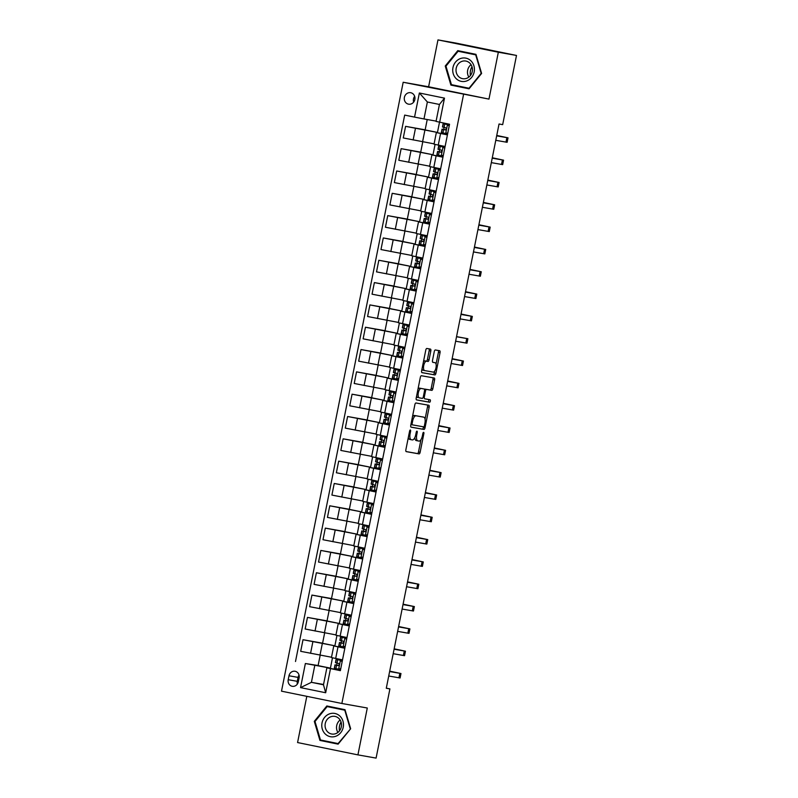 <?xml version="1.0" encoding="UTF-8"?>
<svg xmlns="http://www.w3.org/2000/svg" width="798" height="798" viewBox="0 0 798 798"><rect width="100%" height="100%" fill="white"/><g stroke="black" fill="none" stroke-linecap="round" stroke-linejoin="round"><path stroke-width="1.2" d="M410.332 429.972A1.247 0.509 101.5 0 0 409.593 431.12L405.873 449.743A1.786 0.728 101.5 0 0 406.222 451.618L419.07 453.892A1.786 0.728 101.5 0 0 420.137 452.267L423.858 433.643A1.247 0.509 101.5 0 0 423.608 432.336A1.247 0.509 101.5 0 0 422.86 433.474L422.371 435.878A5.716 2.314 101.5 0 1 418.97 441.085L417.903 440.895A5.716 2.314 101.5 0 0 417.903 440.895A5.716 2.314 101.5 0 1 416.746 434.88L417.224 432.466A1.247 0.509 101.5 0 0 416.975 431.159A1.247 0.509 101.5 0 0 416.227 432.297L415.738 434.701A5.716 2.314 101.5 0 1 412.337 439.907L411.269 439.718A5.716 2.314 101.5 0 0 411.269 439.718A5.716 2.314 101.5 0 1 410.112 433.703L410.591 431.289A1.247 0.509 101.5 0 0 410.342 429.982A1.247 0.509 101.5 0 0 410.332 429.972M404.396 97.376A5.825 5.327 -79.9 0 0 408.606 104.179A5.825 5.327 -79.9 0 0 414.84 99.511A5.825 5.327 -79.9 0 0 410.641 92.708A5.825 5.327 -79.9 0 0 404.396 97.376M414.671 96.378A5.825 5.327 -79.9 0 0 413.484 98.992A5.825 5.327 -79.9 0 0 413.653 102.124M430.81 350.99A1.786 0.728 101.5 0 0 430.451 349.105A1.786 0.728 101.5 0 0 430.441 349.105L426.84 348.467A1.786 0.728 101.5 0 0 425.783 350.093L421.643 370.781A1.786 0.728 101.5 0 0 422.002 372.656L434.85 374.93A1.786 0.728 101.5 0 0 435.917 373.304L440.047 352.626A1.786 0.728 101.5 0 0 439.688 350.751L435.329 349.973A1.786 0.728 101.5 0 0 434.272 351.599L432.496 360.457A1.786 0.728 101.5 0 0 432.855 362.332L435.02 362.711A4.778 1.935 101.5 0 1 435.04 362.721A4.778 1.935 101.5 0 1 435.987 367.768A4.778 1.935 101.5 0 1 433.144 372.087L424.696 370.591A4.778 1.935 101.5 0 0 424.696 370.591A4.778 1.935 101.5 0 1 423.728 365.544A4.778 1.935 101.5 0 1 426.571 361.215L427.977 361.464A1.786 0.728 101.5 0 0 429.045 359.838L430.81 350.99L429.174 350.651A1.786 0.728 101.5 0 0 428.965 348.846M488.965 99.102L498.331 52.229L516.496 55.451L456.137 43.122L437.972 39.9L428.606 86.773L403.18 82.264L488.965 99.102L428.606 86.773M306.811 696.335L297.574 742.549L357.923 754.878L367.289 708.006L341.863 703.487L463.528 94.583M357.923 754.878L376.087 758.1L389.913 688.903L386.302 688.165M516.496 55.451L502.67 124.648L499.039 123.999L386.282 688.265L389.913 688.903M415.948 402.98A1.786 0.728 101.5 0 0 414.89 404.606L410.761 425.284A1.786 0.728 101.5 0 0 411.11 427.169L423.957 429.444A1.786 0.728 101.5 0 0 425.025 427.818L429.154 407.14A1.786 0.728 101.5 0 0 428.795 405.254L415.948 402.98M416.207 398.032L420.337 377.354A1.786 0.728 101.5 0 1 421.394 375.728L434.232 378.003A1.786 0.728 101.5 0 1 434.242 378.003A1.786 0.728 101.5 0 1 434.601 379.878L432.835 388.736A1.786 0.728 101.5 0 1 431.768 390.362L426.561 389.434A1.786 0.728 101.5 0 0 425.494 391.06L424.327 396.935A1.786 0.728 101.5 0 0 424.676 398.81A1.786 0.728 101.5 0 0 424.686 398.81L430.112 399.778A1.247 0.509 101.5 0 1 430.361 401.095A1.247 0.509 101.5 0 1 429.613 402.232L416.566 399.908A1.786 0.728 101.5 0 0 416.566 399.908L416.566 399.908A1.786 0.728 101.5 0 1 416.207 398.032M298.322 681.771L299.11 677.851A5.646 5.157 -79.9 0 0 295.041 671.258A5.646 5.157 -79.9 0 0 288.996 675.776L288.208 679.706A5.646 5.157 -79.9 0 0 292.277 686.3A5.646 5.157 -79.9 0 0 298.322 681.771M403.18 82.264L281.504 691.168L341.863 703.487M323.539 684.475L311.41 682.33L323.479 684.794L326.871 667.826L340.357 670.659L449.543 124.249L436.047 121.416L439.439 104.458L427.369 101.994L423.977 118.952L436.117 121.106M330.492 668.644L325.674 692.754L300.547 687.617L305.365 663.517L330.422 668.135L332.487 657.801M318.123 665.512L305.365 663.517M295.499 661.502L404.676 115.092L414.551 117.107L419.369 92.997L444.486 98.134L439.668 122.234M498.331 52.229L437.972 39.9M314.801 665.362L311.41 682.33L300.547 687.617M444.925 123.311L444.815 123.88M444.107 127.441L443.708 129.416M443 132.977L442.85 133.725M440.486 145.555L440.356 146.194M439.648 149.755L439.249 151.73M438.541 155.291L438.391 156.039M436.027 167.869L435.898 168.518M435.189 172.079L434.79 174.054M434.082 177.615L433.932 178.363M431.568 190.193L431.439 190.842M430.721 194.403L430.331 196.368M429.623 199.939L429.474 200.687M427.11 212.517L426.98 213.156M426.262 216.717L425.873 218.692M425.154 222.253L425.005 223.001M422.641 234.831L422.521 235.48M421.803 239.041L421.414 241.016M420.696 244.577L420.546 245.325M418.182 257.156L418.052 257.794M417.344 261.365L416.955 263.33M416.237 266.891L416.087 267.639M413.723 279.48L413.593 280.118M412.885 283.679L412.486 285.654M411.778 289.215L411.628 289.963M409.264 301.794L409.135 302.442M408.426 306.003L408.027 307.978M407.319 311.539L407.17 312.287M404.805 324.118L404.676 324.756M403.968 328.317L403.569 330.292M402.86 333.853L402.711 334.601M400.347 346.442L400.217 347.08M399.509 350.641L399.11 352.616M398.401 356.177L398.252 356.925M395.888 368.756L395.758 369.404M395.04 372.965L394.651 374.94M393.943 378.501L393.793 379.25M391.429 391.08L391.299 391.718M390.581 395.279L390.192 397.254M389.474 400.815L389.324 401.564M386.96 413.404L386.84 414.042M386.122 417.603L385.733 419.578M385.015 423.139L384.865 423.888M382.501 435.718L382.372 436.366M381.663 439.927L381.274 441.902M380.556 445.464L380.407 446.212M378.043 458.042L377.913 458.68M377.205 462.241L376.806 464.217M376.097 467.778L375.948 468.526M373.584 480.366L373.454 481.004M372.746 484.566L372.347 486.541M371.639 490.102L371.489 490.85M369.125 502.68L368.995 503.329M368.287 506.89L367.888 508.865M367.18 512.426L367.03 513.174M364.666 525.004L364.536 525.643M363.828 529.204L363.429 531.179M362.721 534.74L362.571 535.488M360.207 547.318L360.078 547.967M359.359 551.528L358.97 553.503M358.262 557.064L358.112 557.812M355.748 569.642L355.619 570.291M354.901 573.852L354.512 575.817M353.793 579.388L353.644 580.136M351.28 591.966L351.16 592.605M350.442 596.166L350.053 598.141M349.334 601.702L349.185 602.45M346.821 614.28L346.691 614.929M345.983 618.49L345.594 620.465M344.876 624.026L344.726 624.774M342.362 636.605L342.232 637.243M341.524 640.814L341.125 642.779M340.417 646.34L340.267 647.088M337.903 658.929L337.773 659.567M337.065 663.128L336.666 665.103M335.958 668.664L335.808 669.412M425.164 129.825L405.593 126.343L437.464 132.438L439.508 122.204M405.593 126.343L403.269 137.954L434.092 143.859M420.706 152.139L401.135 148.667L433.005 154.762L435.07 144.438M401.135 148.667L398.81 160.278L429.633 166.184M416.247 174.463L396.676 170.991L428.546 177.086L430.611 166.752M396.676 170.991L394.352 182.592L425.174 188.498M411.788 196.787L392.207 193.306L424.077 199.4L426.142 189.076M392.207 193.306L389.893 204.916L420.706 210.822M407.329 219.101L387.748 215.63L419.618 221.724L421.683 211.39M387.748 215.63L385.434 227.24L416.247 233.146M402.87 241.425L383.289 237.954L415.16 244.048L417.224 233.714M383.289 237.954L380.975 249.555L411.788 255.46M398.411 263.739L378.831 260.268L410.701 266.362L412.766 256.038M378.831 260.268L376.516 271.879L407.329 277.784M393.943 286.063L374.372 282.592L406.242 288.686L408.307 278.352M374.372 282.592L372.048 294.193L402.87 300.108M389.484 308.387L369.913 304.916L401.783 311.001L403.848 300.676M369.913 304.916L367.589 316.517L398.411 322.422M385.025 330.701L365.454 327.23L397.324 333.325L399.389 323M365.454 327.23L363.13 338.841L393.953 344.746M380.566 353.025L360.995 349.554L392.865 355.649L394.93 345.315M360.995 349.554L358.671 361.155L389.494 367.07M376.107 375.349L356.526 371.868L388.397 377.963L390.461 367.639M356.526 371.868L354.212 383.479L385.025 389.384M371.649 397.663L352.068 394.192L383.938 400.287L386.003 389.963M352.068 394.192L349.753 405.803L380.566 411.708M367.19 419.987L347.609 416.516L379.479 422.611L381.544 412.277M347.609 416.516L345.295 428.117L376.107 434.032M362.731 442.311L343.15 438.83L375.02 444.925L377.085 434.601M343.15 438.83L340.836 450.441L371.649 456.346M358.262 464.626L338.691 461.154L370.561 467.249L372.626 456.925M338.691 461.154L336.367 472.765L367.19 478.67M353.803 486.95L334.232 483.478L366.102 489.573L368.167 479.239M334.232 483.478L331.908 495.079L362.731 500.994M349.344 509.274L329.774 505.792L361.644 511.887L363.708 501.563M329.774 505.792L327.449 517.403L358.272 523.308M344.886 531.588L325.315 528.116L357.185 534.211L359.24 523.877M325.315 528.116L322.991 539.727L353.813 545.633M340.427 553.912L320.846 550.44L352.716 556.535L354.781 546.201M320.846 550.44L318.532 562.041L349.344 567.947M335.968 576.236L316.387 572.755L348.257 578.849L350.322 568.525M316.387 572.755L314.073 584.365L344.886 590.271M331.509 598.55L311.928 595.079L343.798 601.173L345.863 590.839M311.928 595.079L309.614 606.68L340.427 612.595M327.05 620.874L307.469 617.403L339.34 623.497L341.404 613.163M307.469 617.403L305.155 629.004L335.968 634.909M322.582 643.188L303.011 639.717L334.881 645.811L336.946 635.487M303.011 639.717L300.686 651.328L331.509 657.233M340.437 670.24L326.871 667.826M344.906 647.916L333.764 645.951L344.836 648.255M349.364 625.592L338.222 623.637L349.295 625.941M353.823 603.278L342.681 601.313L353.753 603.617M358.282 580.954L347.14 578.989L358.212 581.303M362.741 558.63L351.599 556.675L362.671 558.979M367.2 536.316L356.068 534.351L367.13 536.655M371.659 513.992L360.526 512.027L371.589 514.341M376.117 491.668L364.985 489.713L376.048 492.017M380.586 469.354L369.444 467.389L380.516 469.693M385.045 447.03L373.903 445.065L384.975 447.379M389.504 424.706L378.362 422.75L389.434 425.055M393.963 402.392L382.821 400.426L393.893 402.731M398.421 380.067L387.279 378.102L398.352 380.417M402.88 357.743L391.748 355.788L402.81 358.093M407.339 335.429L396.207 333.464L407.269 335.768M411.798 313.105L400.666 311.15L411.728 313.454M416.267 290.791L405.125 288.826L416.197 291.13M420.726 268.467L409.583 266.502L420.656 268.816M425.184 246.143L414.042 244.188L425.115 246.492M429.643 223.829L418.501 221.864L429.573 224.168M434.102 201.505L422.96 199.54L434.032 201.854M438.561 179.181L427.429 177.226L438.491 179.53M443.02 156.867L431.888 154.902L442.95 157.206M447.479 134.543L436.346 132.578L447.409 134.892M330.422 668.135L318.103 665.622L320.178 655.228M333.764 645.951L331.439 657.562L342.512 659.866M334.881 645.811L322.562 643.298L324.646 632.904M338.222 623.637L335.908 635.238L346.97 637.542M342.681 601.313L340.367 612.924L351.429 615.228M339.34 623.497L327.02 620.974L329.105 610.58M347.14 578.989L344.826 590.6L355.888 592.904M343.798 601.173L331.489 598.66L333.564 588.266M351.599 556.675L349.285 568.276L360.357 570.58M348.257 578.849L335.948 576.336L338.023 565.942M356.068 534.351L353.743 545.962L364.816 548.266M352.716 556.535L340.407 554.011L342.482 543.618M360.526 512.027L358.202 523.638L369.274 525.942M357.185 534.211L344.866 531.697L346.94 521.303M364.985 489.713L362.661 501.314L373.733 503.628M361.644 511.887L349.325 509.373L351.399 498.979M369.444 467.389L367.12 479L378.192 481.304M366.102 489.573L353.783 487.059L355.858 476.655M373.903 445.065L371.589 456.675L382.651 458.98M370.561 467.249L358.242 464.735L360.327 454.341M378.362 422.75L376.048 434.351L387.11 436.666M375.02 444.925L362.701 442.411L364.786 432.017M382.821 400.426L380.506 412.037L391.569 414.342M379.479 422.611L367.17 420.097L369.245 409.693M387.279 378.102L384.965 389.713L396.037 392.018M383.938 400.287L371.629 397.773L373.703 387.379M391.748 355.788L389.424 367.389L400.496 369.703M388.397 377.963L376.087 375.449L378.162 365.055M396.207 333.464L393.883 345.075L404.955 347.379M392.865 355.649L380.546 353.135L382.621 342.731M400.666 311.15L398.342 322.751L409.414 325.055M397.324 333.325L385.005 330.811L387.08 320.417M405.125 288.826L402.8 300.427L413.873 302.741M401.783 311.001L389.464 308.487L391.539 298.093M409.583 266.502L407.269 278.113L418.332 280.417M406.242 288.686L393.923 286.173L396.007 275.779M414.042 244.188L411.728 255.789L422.79 258.093M410.701 266.362L398.382 263.849L400.466 253.455M418.501 221.864L416.187 233.475L427.249 235.779M415.16 244.048L402.85 241.525L404.925 231.131M422.96 199.54L420.646 211.151L431.718 213.455M419.618 221.724L407.309 219.211L409.384 208.817M427.429 177.226L425.105 188.827L436.177 191.141M424.077 199.4L411.768 196.887L413.843 186.493M431.888 154.902L429.563 166.513L440.636 168.817M428.546 177.086L416.227 174.562L418.302 164.169M436.346 132.578L434.022 144.189L445.094 146.493M433.005 154.762L420.686 152.248L422.76 141.854M437.464 132.438L425.144 129.924L427.219 119.53M423.977 118.952L414.551 117.107M323.479 684.794L325.674 692.754M419.369 92.997L427.369 101.994M444.486 98.134L439.439 104.458M299.031 675.128A5.646 5.157 -79.9 0 0 298.073 677.392L297.295 681.322A5.646 5.157 -79.9 0 0 297.365 684.046M350.651 728.764L345.005 709.681L326.831 705.971L314.302 721.342L319.948 740.424L338.123 744.145L350.651 728.764L338.093 743.576L320.477 739.975L315.011 721.482L314.302 721.342M457.783 50.633L445.244 66.015L450.89 85.097L469.064 88.807L481.603 73.436L475.957 54.344L457.783 50.633M322.841 740.464L338.182 744.075M323 740.973L319.948 740.424M453.793 85.127L469.124 88.738M453.942 85.635L450.89 85.097M445.962 66.154L458.102 51.252L475.708 54.853L481.184 73.346L469.034 88.239L451.429 84.648L445.962 66.154L445.244 66.015M408.337 437.384A5.716 2.314 101.5 0 0 409.613 439.379A5.716 2.314 101.5 0 0 409.643 439.379L411.219 439.708M414.86 437.494A5.716 2.314 101.5 0 0 416.247 440.556A5.716 2.314 101.5 0 0 416.277 440.556L417.853 440.885M406.082 451.548L417.444 453.563A1.786 0.728 101.5 0 0 418.501 451.937L420.955 439.658M425.055 419.159L427.519 406.8A1.786 0.728 101.5 0 0 427.309 404.995M410.97 427.1L422.322 429.115A1.786 0.728 101.5 0 0 423.389 427.489L423.519 426.83M412.137 423.539A1.247 0.509 101.5 0 0 412.386 424.855A1.247 0.509 101.5 0 0 412.396 424.855L423.658 426.85A1.247 0.509 101.5 0 0 424.406 425.713L424.915 423.169A5.716 2.314 101.5 0 0 423.778 417.164A5.716 2.314 101.5 0 0 423.758 417.154L416.047 415.788A5.716 2.314 101.5 0 0 412.646 420.995L412.137 423.539L411.15 423.329M422.172 416.835A5.716 2.314 101.5 0 0 422.142 416.825A5.716 2.314 101.5 0 0 422.122 416.825L423.758 417.154M412.436 416.875A5.716 2.314 101.5 0 1 414.421 415.459L423.778 417.164M424.466 389.344A1.786 0.728 101.5 0 1 424.925 389.105L430.132 390.023A1.786 0.728 101.5 0 0 431.199 388.397L432.965 379.549A1.786 0.728 101.5 0 0 432.755 377.743M416.416 399.838L427.987 401.893A1.247 0.509 101.5 0 0 428.696 400.915A1.247 0.509 101.5 0 0 428.596 399.509M421.154 388.476A4.778 1.935 101.5 0 0 418.322 392.806A4.778 1.935 101.5 0 0 419.269 397.853A4.778 1.935 101.5 0 0 419.289 397.853L422.262 398.382A1.786 0.728 101.5 0 0 423.329 396.756L424.496 390.88A1.786 0.728 101.5 0 0 424.147 389.005A1.786 0.728 101.5 0 0 424.137 389.005L419.529 388.147A4.778 1.935 101.5 0 0 417.972 389.175M416.606 396.027A4.778 1.935 101.5 0 0 417.633 397.514A4.778 1.935 101.5 0 0 417.653 397.524L417.633 397.514M422.521 388.676A1.786 0.728 101.5 0 0 422.511 388.676A1.786 0.728 101.5 0 0 422.501 388.676L419.529 388.147M423.439 361.843A4.778 1.935 101.5 0 1 424.935 360.886L426.341 361.135A1.786 0.728 101.5 0 0 427.409 359.509L429.174 350.651M422.032 368.856A4.778 1.935 101.5 0 0 423.04 370.252A4.778 1.935 101.5 0 0 423.06 370.262L424.656 370.581M432.716 362.262L433.394 362.382A4.778 1.935 101.5 0 0 433.414 362.382A4.778 1.935 101.5 0 0 433.394 362.382L435.02 362.711M436.047 364.117L438.411 352.297A1.786 0.728 101.5 0 0 438.202 350.482M421.863 372.586L433.214 374.601A1.786 0.728 101.5 0 0 434.282 372.975L434.651 371.13M342.123 661.791L340.347 660.285L336.098 659.298L342.402 660.445M340.347 660.285L342.392 660.475M340.686 669.023L339.509 669.382L334.312 668.225L334.99 664.834L338.123 665.592C339.389 665.113 339.529 664.395 338.532 663.447L335.419 662.689L336.098 659.298M339.898 669.263L340.606 669.402M338.561 669.223L340.786 668.534M341.295 660.455L342.232 661.253M389.703 671.138L400.975 673.532L400.087 677.991L388.736 676.006M400.975 673.532L389.624 671.547M338.681 665.482L334.99 664.834M338.402 665.592L337.315 665.303L338.631 665.512M389.643 671.437L396.516 672.634L389.693 671.188M346.591 639.477L344.806 637.971L340.556 636.974L346.861 638.121M344.806 637.971L346.851 638.151M345.145 646.699L343.968 647.068L338.781 645.901L339.459 642.51L342.561 643.268C343.848 642.789 343.988 642.081 342.99 641.123L339.878 640.375L340.556 636.974M344.357 646.939L345.065 647.078M343.02 646.899L345.245 646.21M345.753 638.141L346.691 638.939M394.162 648.824L405.444 651.208L404.546 655.677L393.195 653.692M405.444 651.208L394.082 649.223M343.15 643.158L339.459 642.51M342.861 643.268L341.773 642.979L343.09 643.188M394.102 649.113L400.975 650.32L394.152 648.864M351.05 617.153L349.265 615.647L345.025 614.66L351.32 615.797L347.339 615.118L351.16 616.615M349.265 615.647L350.212 615.817M349.604 624.385L348.427 624.744L343.24 623.587L343.918 620.196L347.05 620.954C348.307 620.475 348.447 619.757 347.459 618.809L344.347 618.051L345.025 614.66M348.826 624.625L349.524 624.754M347.479 624.575L349.704 623.886M398.621 626.5L409.903 628.894L409.005 633.353L397.653 631.368M409.903 628.894L398.541 626.899M347.609 620.834L343.918 620.196M347.32 620.954L346.232 620.654L347.549 620.864M398.571 626.799L405.434 627.996L398.621 626.55M355.509 594.829L353.723 593.333L349.484 592.335L355.778 593.483M353.723 593.333L355.768 593.513M354.063 602.061L352.886 602.42L347.699 601.263L348.377 597.872L351.489 598.63C352.766 598.151 352.906 597.433 351.918 596.485L348.806 595.727L349.484 592.335M353.285 602.3L353.993 602.44M351.938 602.261L354.162 601.572M354.671 593.493L355.619 594.291M403.09 604.176L414.361 606.57L413.464 611.029L402.112 609.044M414.361 606.57L403.01 604.585M352.068 598.52L348.377 597.872M351.778 598.63L350.701 598.34L352.008 598.55M403.03 604.475L409.893 605.682L403.08 604.226M359.968 572.515L358.182 571.009L353.943 570.011L360.237 571.159L356.267 570.48L360.078 571.976M358.182 571.009L359.13 571.178M358.521 579.737L357.344 580.106L352.157 578.949L352.836 575.548L355.968 576.316C357.225 575.827 357.374 575.119 356.377 574.171L353.265 573.413L353.943 570.011M357.743 579.976L358.452 580.116M356.407 579.937L358.621 579.248M407.549 581.862L418.82 584.246L417.933 588.715L406.571 586.73M418.82 584.246L407.469 582.261M356.526 576.196L352.836 575.548M356.237 576.306L355.16 576.016L356.477 576.226M407.489 582.161L414.352 583.358L407.539 581.902M339.499 730.838A11.381 10.404 100.1 0 1 341.055 722.04M329.325 713.941A11.84 10.823 -79.9 0 0 322.282 729.003A11.84 10.823 -79.9 0 0 335.918 736.215A11.84 10.823 -79.9 0 0 342.96 721.153A11.84 10.823 -79.9 0 0 329.325 713.941M330.791 716.764A8.958 8.189 -79.9 0 0 325.085 725.99A8.958 8.189 -79.9 0 0 331.719 734.02A8.958 8.189 -79.9 0 0 335.778 733.631A8.958 8.189 -79.9 0 0 341.484 724.404A8.958 8.189 -79.9 0 0 334.851 716.375A8.958 8.189 -79.9 0 0 330.791 716.764M340.108 719.995A8.958 8.189 -79.9 0 0 337.903 732.424M315.011 721.482L327.15 706.589L345.155 710.18M327.15 706.589L344.766 710.18L350.232 728.674M470.441 75.511A11.381 10.404 100.1 0 1 470.451 70.693A11.381 10.404 100.1 0 1 472.007 66.703M474.172 71.91A11.84 10.823 -79.9 0 0 465.892 58.144A11.84 10.823 -79.9 0 0 452.965 67.581A11.84 10.823 -79.9 0 0 461.254 81.356A11.84 10.823 -79.9 0 0 474.172 71.91M472.256 71.511A8.958 8.189 -79.9 0 0 465.793 61.047A8.958 8.189 -79.9 0 0 456.207 68.229A8.958 8.189 -79.9 0 0 462.67 78.693A8.958 8.189 -79.9 0 0 472.256 71.511M471.059 64.668A8.958 8.189 -79.9 0 0 467.658 70.254A8.958 8.189 -79.9 0 0 468.855 77.097M458.102 51.252L476.107 54.853M364.427 550.191L362.651 548.685L358.402 547.697L364.696 548.844M362.651 548.685L364.696 548.864M362.98 557.423L361.803 557.782L356.616 556.625L357.295 553.233L360.407 553.992C361.684 553.513 361.833 552.795 360.836 551.847L357.723 551.089L358.402 547.697M362.202 557.662L362.91 557.792M360.866 557.612L363.08 556.924M363.589 548.854L364.536 549.652M412.007 559.538L423.279 561.932L422.391 566.39L411.03 564.405M423.279 561.932L411.928 559.937M360.985 553.872L357.295 553.233M360.706 553.992L359.619 553.692L360.935 553.902M411.948 559.837L418.82 561.034L411.997 559.588M368.885 527.867L367.11 526.371L362.861 525.373L369.155 526.52L365.185 525.842L368.995 527.328M367.11 526.371L368.048 526.53M367.439 535.099L366.272 535.458L361.075 534.301L361.753 530.909L364.886 531.668C366.142 531.189 366.292 530.48 365.294 529.523L362.182 528.765L362.861 525.373M366.661 535.338L367.369 535.478M365.324 535.298L367.539 534.61M416.466 537.214L427.738 539.608L426.85 544.076L415.489 542.081M427.738 539.608L416.386 537.623M365.444 531.558L361.753 530.909M365.165 531.668L364.078 531.378L365.394 531.588M416.406 537.513L423.279 538.72L416.456 537.263M373.344 505.553L371.569 504.047L367.319 503.059L373.614 504.196M371.569 504.047L373.614 504.226M371.908 512.775L370.731 513.144L365.534 511.987L366.212 508.585L369.344 509.353M371.12 513.024L371.828 513.154M369.783 512.974L371.998 512.286M372.516 504.216L373.454 505.014M369.364 509.353L369.324 509.343C370.611 508.875 370.751 508.156 369.753 507.209L366.641 506.451L367.319 503.059M420.925 514.9L432.197 517.284L431.309 521.752L419.957 519.767M432.197 517.284L420.845 515.299M369.903 509.234L366.212 508.585M369.624 509.343L368.536 509.054L369.853 509.264M420.865 515.199L427.738 516.396L420.915 514.949M377.813 483.229L376.028 481.723L371.778 480.735L378.082 481.882M376.028 481.723L378.072 481.902M376.367 490.461L375.19 490.82L369.993 489.663L370.671 486.271L373.783 487.029C375.07 486.551 375.21 485.832 374.212 484.885L371.1 484.127L371.778 480.735M375.579 490.7L376.287 490.83M374.242 490.65L376.466 489.972M376.975 481.892L377.913 482.69M425.384 492.575L436.656 494.969L435.768 499.428L424.416 497.443M436.656 494.969L425.304 492.984M374.362 486.91L370.671 486.271M374.082 487.029L372.995 486.73L374.312 486.94M425.324 492.875L432.197 494.072L425.374 492.625M382.272 460.905L380.486 459.409L376.237 458.411L382.541 459.558M380.486 459.409L382.531 459.588M380.826 468.137L379.649 468.496L374.462 467.339L375.14 463.947L378.272 464.705C379.529 464.227 379.668 463.518 378.671 462.561L375.569 461.803L376.237 458.411M380.038 468.376L380.746 468.516M378.701 468.336L380.925 467.648M381.434 459.568L382.372 460.366M429.843 470.261L441.124 472.645L440.227 477.114L428.875 475.119M441.124 472.645L429.763 470.66M378.831 464.596L375.14 463.947M378.541 464.705L377.454 464.416L378.771 464.626M429.783 470.551L436.656 471.758L429.833 470.301M386.731 438.591L384.945 437.085L380.706 436.097L387 437.234L383.02 436.556L386.84 438.052M384.945 437.085L385.893 437.254M385.284 445.813L384.107 446.182L378.92 445.025L379.599 441.633L382.711 442.381C383.988 441.912 384.127 441.194 383.14 440.247L380.028 439.489L380.706 436.097M384.506 446.062L385.205 446.192M383.16 446.012L385.384 445.324M434.302 447.937L445.583 450.321L444.686 454.79L433.334 452.805M445.583 450.321L434.222 448.336M383.289 442.272L379.599 441.633M383 442.381L381.913 442.092L383.23 442.301M434.252 448.237L441.114 449.434L434.302 447.987M391.19 416.267L389.404 414.761L385.165 413.773L391.459 414.92M389.404 414.761L391.449 414.94M389.743 423.499L388.566 423.858L383.379 422.701L384.057 419.309L387.19 420.067C388.446 419.588 388.586 418.87 387.599 417.923L384.486 417.164L385.165 413.773M388.965 423.738L389.673 423.868M387.619 423.688L389.843 423.01M390.352 414.93L391.299 415.728M438.77 425.613L450.042 428.007L449.144 432.466L437.793 430.481M450.042 428.007L438.691 426.022M387.748 419.957L384.057 419.309M387.459 420.067L386.382 419.768L387.688 419.977M438.71 425.913L445.573 427.11L438.76 425.663M395.648 393.943L393.863 392.446L389.624 391.449L395.918 392.596L391.948 391.918L395.758 393.404M393.863 392.446L394.811 392.616M394.202 401.175L393.025 401.544L387.838 400.377L388.516 396.985L391.628 397.743C392.905 397.264 393.055 396.556 392.057 395.599L388.945 394.84L389.624 391.449M393.424 401.414L394.132 401.554M392.087 401.374L394.302 400.686M443.229 403.299L454.501 405.683L453.613 410.152L442.252 408.157M454.501 405.683L443.149 403.698M392.207 397.633L388.516 396.985M391.918 397.743L390.84 397.454L392.157 397.663M443.169 403.589L450.032 404.795L443.219 403.339M400.107 371.629L398.332 370.122L394.082 369.135L400.377 370.272M398.332 370.122L400.377 370.302M398.661 378.851L397.484 379.22L392.297 378.062L392.975 374.671L396.107 375.429C397.364 374.95 397.514 374.232 396.516 373.284L393.404 372.526L394.082 369.135M397.883 379.1L398.591 379.23M396.546 379.05L398.761 378.362M399.269 370.292L400.217 371.09M447.688 380.975L458.96 383.359L458.072 387.828L446.71 385.843M458.96 383.359L447.608 381.374M396.666 375.309L392.975 374.671M396.387 375.419L395.299 375.13L396.616 375.339M447.628 381.274L454.501 382.471L447.678 381.025M404.566 349.305L402.791 347.798L398.541 346.811L404.835 347.958L400.865 347.28L404.676 348.766M402.791 347.798L403.728 347.968M403.12 356.536L401.953 356.896L396.756 355.738L397.434 352.347L400.566 353.105C401.823 352.626 401.973 351.908 400.975 350.96L397.863 350.202L398.541 346.811M402.342 356.776L403.05 356.915M401.005 356.726L403.219 356.048M452.147 358.651L463.419 361.045L462.531 365.504L451.169 363.519M463.419 361.045L452.067 359.06M401.125 352.995L397.434 352.347M400.845 353.105L399.758 352.806L401.075 353.025M452.087 358.95L458.96 360.147L452.137 358.701M409.025 326.981L407.249 325.484L403 324.487L409.294 325.634M407.249 325.484L409.294 325.664M407.588 334.212L406.411 334.581L401.214 333.414L401.893 330.023L405.005 330.781C406.292 330.302 406.431 329.594 405.434 328.636L402.322 327.888L403 324.487M406.8 334.452L407.509 334.591M405.464 334.412L407.678 333.724M408.197 325.654L409.135 326.442M456.546 336.626L467.877 338.721L466.99 343.19L455.638 341.205M467.877 338.721L456.526 336.736M405.584 330.671L401.893 330.023M405.304 330.781L404.217 330.492L405.534 330.701M413.494 304.666L411.708 303.16L407.459 302.173L413.763 303.31M411.708 303.16L413.753 303.34M412.047 311.888L410.87 312.257L405.673 311.1L406.352 307.709L409.484 308.467C410.751 307.988 410.89 307.27 409.893 306.322L406.781 305.564L407.459 302.173M411.259 312.138L411.968 312.267M409.923 312.088L412.147 311.4M412.656 303.33L413.593 304.128M461.064 314.013L472.336 316.407L471.448 320.866L460.097 318.881M472.336 316.407L460.985 314.412M410.042 308.347L406.352 307.709M409.763 308.457L408.676 308.168L409.992 308.377M461.005 314.312L467.877 315.509L461.054 314.063M417.953 282.342L416.167 280.836L411.918 279.849L418.222 280.996M416.167 280.836L418.212 281.026M416.506 289.574L415.329 289.933L410.142 288.776L410.82 285.385L413.933 286.143C415.209 285.664 415.349 284.946 414.352 283.998L411.249 283.24L411.918 279.849M415.718 289.814L416.426 289.953M414.381 289.774L416.606 289.085M417.115 281.006L418.052 281.804M465.523 291.689L476.805 294.083L475.907 298.542L464.556 296.557M476.805 294.083L465.443 292.098M414.511 286.033L410.82 285.385M414.222 286.143L413.135 285.854L414.451 286.063M465.463 291.988L472.336 293.185L465.513 291.739M422.411 260.028L420.626 258.522L416.386 257.525L422.681 258.672M420.626 258.522L422.671 258.702M420.965 267.25L419.788 267.619L414.601 266.462L415.279 263.061L418.411 263.829C419.668 263.34 419.808 262.632 418.82 261.674L415.708 260.926L416.386 257.525M420.187 267.49L420.885 267.629M418.84 267.45L421.065 266.761M421.573 258.692L422.521 259.49M469.982 269.375L481.264 271.759L480.366 276.228L469.015 274.243M481.264 271.759L469.902 269.774M418.97 263.709L415.279 263.061M418.681 263.819L417.593 263.53L418.91 263.739M469.932 269.674L476.795 270.871L469.982 269.415M426.87 237.704L425.085 236.198L420.845 235.211L427.139 236.348L423.159 235.669L426.98 237.166M425.085 236.198L426.032 236.368M425.424 244.936L424.247 245.295L419.06 244.138L419.738 240.747L422.85 241.505C424.127 241.026 424.267 240.308 423.279 239.36L420.167 238.602L420.845 235.211M424.646 245.176L425.354 245.305M423.299 245.126L425.524 244.437M474.451 247.051L485.723 249.445L484.825 253.904L473.473 251.919M485.723 249.445L474.371 247.45M423.429 241.385L419.738 240.747M423.139 241.505L422.062 241.205L423.369 241.415M474.391 247.35L481.254 248.547L474.441 247.101M431.329 215.38L429.543 213.884L425.304 212.886L431.598 214.034M429.543 213.884L431.598 214.064M429.883 222.612L428.706 222.971L423.519 221.814L424.197 218.423L427.329 219.181C428.586 218.702 428.735 217.994 427.738 217.036L424.626 216.278L425.304 212.886M429.105 222.851L429.813 222.991M427.768 222.812L429.982 222.123M430.491 214.044L431.439 214.842M478.91 224.727L490.181 227.121L489.294 231.58L477.932 229.595M490.181 227.121L478.83 225.136M427.888 219.071L424.197 218.423M427.598 219.181L426.521 218.891L427.838 219.101M478.85 225.026L485.713 226.233L478.9 224.777M435.788 193.066L434.012 191.56L429.763 190.572L436.057 191.71L432.087 191.031L435.898 192.527M434.012 191.56L434.95 191.729M434.341 200.288L433.164 200.657L427.977 199.5L428.656 196.099L431.788 196.867C433.045 196.378 433.194 195.67 432.197 194.722L429.085 193.964L429.763 190.572M433.563 200.527L434.272 200.667M432.227 200.488L434.441 199.799M483.369 202.413L494.64 204.797L493.753 209.266L482.391 207.281M494.64 204.797L483.289 202.812M432.346 196.747L428.656 196.099M432.067 196.857L430.98 196.567L432.297 196.777M483.309 202.712L490.181 203.909L483.359 202.453M440.247 170.742L438.471 169.236L434.222 168.248L440.516 169.395M438.471 169.236L440.516 169.415M438.8 177.974L437.633 178.333L432.436 177.176L433.115 173.784L436.227 174.543C437.504 174.064 437.653 173.346 436.656 172.398L433.543 171.64L434.222 168.248M438.022 178.213L438.73 178.343M436.686 178.163L438.9 177.475M439.409 169.405L440.356 170.203M487.827 180.089L499.099 182.483L498.211 186.941L486.85 184.956M499.099 182.483L487.748 180.498M436.805 174.423L433.115 173.784M436.526 174.543L435.439 174.243L436.755 174.453M487.768 180.388L494.64 181.585L487.817 180.139M444.705 148.418L442.93 146.922L438.681 145.924L444.975 147.071L441.005 146.393L444.815 147.879M442.93 146.922L443.878 147.081M443.269 155.65L442.092 156.009L436.895 154.852L437.573 151.46L440.705 152.219C441.972 151.74 442.112 151.031 441.114 150.074L438.002 149.316L438.681 145.924M442.481 155.889L443.189 156.029M441.144 155.849L443.359 155.161M492.286 157.765L503.558 160.159L502.67 164.627L491.319 162.632M503.558 160.159L492.206 158.174M441.264 152.109L437.573 151.46M440.985 152.219L439.898 151.929L441.214 152.139M492.226 158.064L499.099 159.271L492.276 157.814M449.174 126.104L447.389 124.598L443.139 123.61L449.444 124.747M447.389 124.598L449.434 124.777M447.728 133.326L446.551 133.695L441.364 132.538L442.032 129.146L445.144 129.894C446.431 129.426 446.571 128.707 445.573 127.76L442.461 127.002L443.139 123.61M446.94 133.575L447.648 133.705M445.603 133.525L447.828 132.837M448.336 124.767L449.274 125.565M496.745 135.451L508.017 137.835L507.129 142.303L495.777 140.318M508.017 137.835L496.665 135.85M445.723 129.785L442.032 129.146M445.444 129.894L444.356 129.605L445.673 129.815M496.685 135.75L503.558 136.947L496.735 135.5M424.895 130.214L422.571 141.815M420.436 152.528L418.112 164.139M415.967 174.852L413.653 186.463M411.509 197.176L409.194 208.777M407.05 219.49L404.736 231.101M402.591 241.814L400.277 253.425M398.132 264.138L395.808 275.739M393.673 286.452L391.349 298.063M389.215 308.776L386.89 320.377M384.756 331.1L382.432 342.701M380.287 353.414L377.973 365.025M375.828 375.738L373.514 387.339M371.369 398.052L369.055 409.663M366.91 420.376L364.596 431.987M362.452 442.7L360.127 454.301M357.993 465.015L355.669 476.625M353.534 487.339L351.21 498.95M349.075 509.663L346.751 521.264M344.606 531.977L342.292 543.588M340.148 554.301L337.833 565.912M335.689 576.625L333.374 588.226M331.23 598.939L328.906 610.55M326.771 621.263L324.447 632.864M322.312 643.587L319.988 655.188M338.003 646.869L335.679 658.47M312.876 641.732L310.562 653.343M317.335 619.418L315.02 631.019M342.462 624.545L340.138 636.156M321.803 597.094L319.479 608.704M346.921 602.221L344.596 613.832M326.262 574.769L323.938 586.38M351.379 579.907L349.055 591.508M330.721 552.455L328.397 564.056M355.838 557.583L353.524 569.193M335.18 530.131L332.856 541.742M360.297 535.259L357.983 546.869M339.639 507.807L337.325 519.418M364.756 512.944L362.442 524.545M344.098 485.493L341.783 497.094M369.215 490.62L366.9 502.231M348.556 463.169L346.242 474.78M373.683 468.296L371.359 479.907M353.015 440.845L350.701 452.456M378.142 445.982L375.818 457.583M357.484 418.531L355.16 430.132M382.601 423.658L380.277 435.269M361.943 396.207L359.619 407.818M387.06 401.334L384.736 412.945M366.402 373.893L364.078 385.494M391.519 379.02L389.205 390.621M370.861 351.569L368.536 363.17M395.978 356.696L393.663 368.307M375.319 329.245L373.005 340.856M400.436 334.382L398.122 345.983M379.778 306.931L377.464 318.532M404.895 312.058L402.581 323.659M384.237 284.607L381.923 296.218M409.364 289.734L407.04 301.345M388.696 262.283L386.382 273.894M413.823 267.42L411.499 279.021M393.165 239.969L390.84 251.57M418.282 245.096L415.958 256.707M397.623 217.645L395.299 229.255M422.741 222.772L420.416 234.383M402.082 195.32L399.758 206.931M427.199 200.458L424.885 212.059M406.541 173.006L404.217 184.607M431.658 178.134L429.344 189.744M411 150.682L408.686 162.293M436.117 155.809L433.803 167.42M415.459 128.358L413.145 139.969M440.576 133.495L438.262 145.096M297.295 681.322L288.208 679.706M298.073 677.392L288.996 675.776M409.115 433.504L410.112 433.703M416.227 432.267L417.224 432.466M415.748 434.681L416.746 434.88M422.86 433.444L423.858 433.643M418.501 451.937L420.137 452.267M417.444 453.563L419.07 453.892M409.593 431.09L410.591 431.289M427.519 406.8L429.154 407.14M423.389 427.489L425.025 427.818M422.322 429.115L423.957 429.444M410.9 424.546L412.386 424.845L410.9 424.546M414.421 415.459L416.047 415.788M411.658 420.795L412.646 420.995M432.965 379.549L434.601 379.878M431.199 388.397L432.835 388.736M430.132 390.023L431.768 390.362M424.925 389.105L426.561 389.434M424.506 390.86L425.494 391.06M423.329 396.726L424.327 396.935M427.987 401.893L429.613 402.232M427.409 359.509L429.045 359.838M426.341 361.135L427.977 361.464M424.935 360.886L426.571 361.215M438.411 352.297L440.047 352.626M434.282 372.975L435.917 373.304M433.214 374.601L434.85 374.93M338.651 669.193L340.417 660.355M335.599 662.749L336.277 659.357M398.93 677.821L399.818 673.352M334.492 668.285L335.17 664.894M337.005 663.118L337.684 659.727M335.898 668.654L336.576 665.263M343.11 646.869L344.876 638.031M340.058 640.425L340.736 637.033M403.389 655.497L404.277 651.028M338.951 645.961L339.629 642.57M341.464 640.794L342.143 637.403M340.357 646.33L341.035 642.939M347.569 624.545L349.334 615.707M344.517 618.111L345.195 614.719M407.848 633.173L408.746 628.714M343.419 623.647L344.098 620.255M345.923 618.47L346.601 615.078M344.816 624.006L345.494 620.615M352.028 602.231L353.803 593.393M348.985 595.787L349.664 592.395M412.307 610.859L413.204 606.39M347.878 601.323L348.556 597.931M350.382 596.156L351.06 592.764M349.275 601.692L349.953 598.3M356.497 579.907L358.262 571.069M353.444 573.463L354.122 570.071M416.765 588.535L417.663 584.076M352.337 578.999L353.015 575.607M354.841 573.832L355.519 570.44M353.743 579.368L354.422 575.976M360.955 557.583L362.721 548.745M357.903 551.149L358.581 547.757M421.224 566.211L422.122 561.752M356.796 556.685L357.474 553.293M359.309 551.508L359.988 548.116M358.202 557.044L358.881 553.652M365.414 535.268L367.18 526.431M362.362 528.825L363.04 525.433M425.693 543.897L426.581 539.428M361.255 534.361L361.933 530.969M363.768 529.194L364.447 525.802M362.661 534.73L363.339 531.338M369.873 512.944L371.639 504.107M366.821 506.501L367.499 503.109M430.152 521.573L431.04 517.114M365.713 512.037L366.392 508.645M368.227 506.87L368.905 503.478M367.12 512.406L367.798 509.014M374.332 490.63L376.097 481.783M371.279 484.187L371.958 480.795M434.611 499.249L435.499 494.79M370.172 489.723L370.851 486.331M372.686 484.556L373.364 481.154M371.579 490.082L372.257 486.69M378.791 468.306L380.556 459.468M375.738 461.862L376.417 458.471M439.07 476.935L439.957 472.466M374.631 467.399L375.309 464.007M377.145 462.232L377.823 458.84M376.038 467.768L376.716 464.376M383.249 445.982L385.015 437.144M380.197 439.548L380.875 436.147M443.528 454.611L444.426 450.152M379.1 445.075L379.778 441.683M381.604 439.907L382.282 436.516M380.496 445.444L381.175 442.052M387.708 423.668L389.484 414.82M384.666 417.224L385.344 413.833M447.987 432.297L448.885 427.828M383.559 422.76L384.237 419.369M386.062 417.593L386.741 414.192M384.955 423.13L385.634 419.728M392.177 401.344L393.943 392.506M389.125 394.9L389.803 391.509M452.446 409.973L453.344 405.504M388.018 400.436L388.696 397.045M390.521 395.269L391.2 391.878M389.424 400.805L390.102 397.414M396.636 379.02L398.401 370.182M393.584 372.586L394.262 369.185M456.905 387.648L457.803 383.19M392.476 378.122L393.155 374.721M394.99 372.945L395.668 369.554M393.883 378.481L394.561 375.09M401.095 356.706L402.86 347.868M398.042 350.262L398.721 346.871M461.374 365.334L462.261 360.866M396.935 355.798L397.613 352.407M399.449 350.631L400.127 347.24M398.342 356.167L399.02 352.766M405.554 334.382L407.319 325.544M402.501 327.938L403.18 324.547M465.833 343.01L466.72 338.542M401.394 333.474L402.072 330.083M403.908 328.307L404.586 324.916M402.8 333.843L403.479 330.452M410.012 312.058L411.778 303.22M406.96 305.624L407.638 302.233M470.291 320.686L471.179 316.227M405.853 311.16L406.531 307.759M408.367 305.983L409.045 302.592M407.259 311.519L407.938 308.128M414.471 289.744L416.237 280.906M411.419 283.3L412.097 279.908M474.75 298.372L475.638 293.903M410.312 288.836L410.99 285.445M412.825 283.669L413.504 280.278M411.718 289.205L412.396 285.814M418.93 267.42L420.696 258.582M415.878 260.976L416.556 257.584M479.209 276.048L480.107 271.579M414.78 266.512L415.459 263.121M417.284 261.345L417.962 257.954M416.177 266.881L416.855 263.49M423.399 245.096L425.164 236.258M420.346 238.662L421.025 235.27M483.668 253.724L484.566 249.265M419.239 244.198L419.918 240.806M421.743 239.021L422.421 235.629M420.636 244.557L421.314 241.166M427.858 222.782L429.623 213.944M424.805 216.338L425.484 212.946M488.127 231.41L489.024 226.941M423.698 221.874L424.376 218.482M426.202 216.707L426.88 213.315M425.105 222.243L425.783 218.852M432.317 200.458L434.082 191.62M429.264 194.014L429.942 190.622M492.585 209.086L493.483 204.627M428.157 199.55L428.835 196.158M430.671 194.383L431.349 190.991M429.563 199.919L430.242 196.527M436.775 178.134L438.541 169.296M433.723 171.7L434.401 168.308M497.054 186.762L497.942 182.303M432.616 177.236L433.294 173.844M435.129 172.059L435.808 168.667M434.022 177.595L434.701 174.203M441.234 155.819L443 146.982M438.182 149.376L438.86 145.984M501.513 164.448L502.401 159.979M437.075 154.912L437.753 151.52M439.588 149.745L440.267 146.353M438.481 155.281L439.159 151.889M445.693 133.495L447.459 124.658M442.641 127.052L443.319 123.66M505.972 142.124L506.86 137.665M441.533 132.588L442.212 129.196M444.047 127.421L444.725 124.029M442.94 132.957L443.618 129.565M409.613 439.379L411.249 439.708M416.247 440.556L417.883 440.885M423.04 370.252L424.676 370.591M433.414 362.382L435.04 362.721"/></g></svg>
